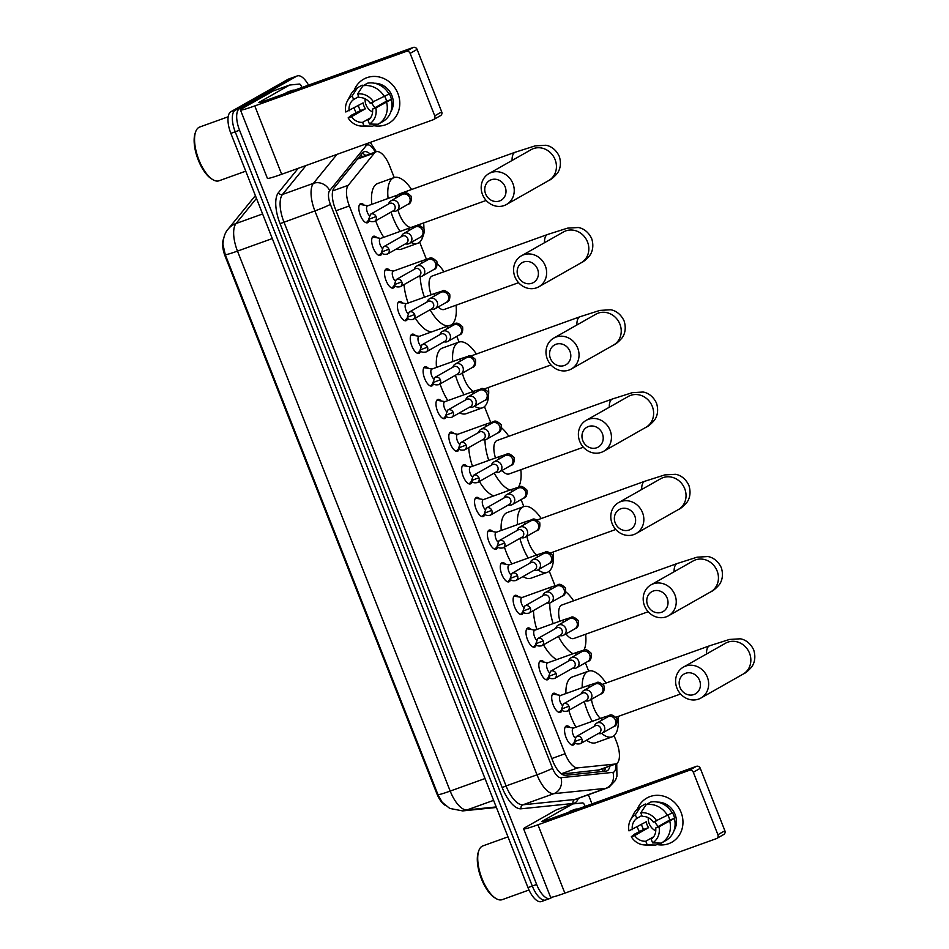 <?xml version="1.0" encoding="UTF-8"?>
<svg xmlns="http://www.w3.org/2000/svg" width="949" height="949" viewBox="0 0 949 949"><rect width="100%" height="100%" fill="white"/><g stroke="black" fill="none" stroke-linecap="round" stroke-linejoin="round"><path stroke-width="1.42" d="M369.161 220.215A10.154 4.223 -109.8 0 1 367.785 222.612A10.154 4.223 -109.8 0 1 367.512 222.742A10.154 4.223 -109.8 0 1 360.217 214.96A10.154 4.223 -109.8 0 1 360.359 203.762A10.154 4.223 -109.8 0 1 360.632 203.632A10.154 4.223 -109.8 0 1 364.191 205.15M382.02 252.861A10.154 4.223 -109.8 0 1 380.644 255.257A10.154 4.223 -109.8 0 1 380.371 255.388A10.154 4.223 -109.8 0 1 373.076 247.606A10.154 4.223 -109.8 0 1 373.218 236.408A10.154 4.223 -109.8 0 1 373.491 236.277A10.154 4.223 -109.8 0 1 377.05 237.784M394.879 285.507A10.154 4.223 -109.8 0 1 393.503 287.903A10.154 4.223 -109.8 0 1 393.23 288.033A10.154 4.223 -109.8 0 1 385.935 280.252A10.154 4.223 -109.8 0 1 386.077 269.042A10.154 4.223 -109.8 0 1 386.35 268.923A10.154 4.223 -109.8 0 1 389.909 270.429M407.738 318.152A10.154 4.223 -109.8 0 1 406.362 320.548A10.154 4.223 -109.8 0 1 406.089 320.679A10.154 4.223 -109.8 0 1 398.794 312.885A10.154 4.223 -109.8 0 1 398.936 301.687A10.154 4.223 -109.8 0 1 399.209 301.568A10.154 4.223 -109.8 0 1 402.767 303.075M420.597 350.798A10.154 4.223 -109.8 0 1 419.221 353.194A10.154 4.223 -109.8 0 1 418.948 353.313A10.154 4.223 -109.8 0 1 411.652 345.531A10.154 4.223 -109.8 0 1 411.795 334.333A10.154 4.223 -109.8 0 1 412.068 334.202A10.154 4.223 -109.8 0 1 415.626 335.721M433.456 383.443A10.154 4.223 -109.8 0 1 432.08 385.84A10.154 4.223 -109.8 0 1 431.807 385.958A10.154 4.223 -109.8 0 1 424.511 378.177A10.154 4.223 -109.8 0 1 424.654 366.978A10.154 4.223 -109.8 0 1 424.927 366.848A10.154 4.223 -109.8 0 1 428.485 368.366M446.315 416.077A10.154 4.223 -109.8 0 1 444.939 418.473A10.154 4.223 -109.8 0 1 444.666 418.604A10.154 4.223 -109.8 0 1 437.37 410.822A10.154 4.223 -109.8 0 1 437.513 399.624A10.154 4.223 -109.8 0 1 437.786 399.493A10.154 4.223 -109.8 0 1 441.344 401.012M459.174 448.723A10.154 4.223 -109.8 0 1 457.798 451.119A10.154 4.223 -109.8 0 1 457.525 451.249A10.154 4.223 -109.8 0 1 450.229 443.468A10.154 4.223 -109.8 0 1 450.372 432.269A10.154 4.223 -109.8 0 1 450.645 432.139A10.154 4.223 -109.8 0 1 454.203 433.657M472.033 481.368A10.154 4.223 -109.8 0 1 470.657 483.765A10.154 4.223 -109.8 0 1 470.384 483.895A10.154 4.223 -109.8 0 1 463.088 476.113A10.154 4.223 -109.8 0 1 463.231 464.915A10.154 4.223 -109.8 0 1 463.503 464.785A10.154 4.223 -109.8 0 1 467.062 466.303M484.892 514.014A10.154 4.223 -109.8 0 1 483.516 516.41A10.154 4.223 -109.8 0 1 483.243 516.541A10.154 4.223 -109.8 0 1 475.947 508.759A10.154 4.223 -109.8 0 1 476.09 497.561A10.154 4.223 -109.8 0 1 476.362 497.43A10.154 4.223 -109.8 0 1 479.921 498.949M497.751 546.66A10.154 4.223 -109.8 0 1 496.374 549.056A10.154 4.223 -109.8 0 1 496.102 549.186A10.154 4.223 -109.8 0 1 488.806 541.404A10.154 4.223 -109.8 0 1 488.949 530.194A10.154 4.223 -109.8 0 1 489.221 530.076A10.154 4.223 -109.8 0 1 492.78 531.582M510.609 579.305A10.154 4.223 -109.8 0 1 509.233 581.701A10.154 4.223 -109.8 0 1 508.961 581.832A10.154 4.223 -109.8 0 1 501.665 574.038A10.154 4.223 -109.8 0 1 501.807 562.84A10.154 4.223 -109.8 0 1 502.08 562.721A10.154 4.223 -109.8 0 1 505.639 564.228M523.468 611.951A10.154 4.223 -109.8 0 1 522.092 614.347A10.154 4.223 -109.8 0 1 521.82 614.466A10.154 4.223 -109.8 0 1 514.524 606.684A10.154 4.223 -109.8 0 1 514.666 595.486A10.154 4.223 -109.8 0 1 514.939 595.367A10.154 4.223 -109.8 0 1 518.498 596.874M536.327 644.596A10.154 4.223 -109.8 0 1 534.951 646.993A10.154 4.223 -109.8 0 1 534.678 647.111A10.154 4.223 -109.8 0 1 527.383 639.329A10.154 4.223 -109.8 0 1 527.525 628.131A10.154 4.223 -109.8 0 1 527.798 628.001A10.154 4.223 -109.8 0 1 531.357 629.519M549.186 677.242A10.154 4.223 -109.8 0 1 547.81 679.626A10.154 4.223 -109.8 0 1 547.537 679.757A10.154 4.223 -109.8 0 1 540.242 671.975A10.154 4.223 -109.8 0 1 540.384 660.777A10.154 4.223 -109.8 0 1 540.657 660.646A10.154 4.223 -109.8 0 1 544.216 662.165M562.045 709.876A10.154 4.223 -109.8 0 1 560.669 712.272A10.154 4.223 -109.8 0 1 560.396 712.402A10.154 4.223 -109.8 0 1 553.101 704.621A10.154 4.223 -109.8 0 1 553.243 693.422A10.154 4.223 -109.8 0 1 553.516 693.292A10.154 4.223 -109.8 0 1 557.075 694.81M574.904 742.521A10.154 4.223 -109.8 0 1 573.528 744.918A10.154 4.223 -109.8 0 1 573.255 745.048A10.154 4.223 -109.8 0 1 565.96 737.266A10.154 4.223 -109.8 0 1 566.102 726.068A10.154 4.223 -109.8 0 1 566.375 725.938A10.154 4.223 -109.8 0 1 569.934 727.456M561.689 774.064L598.997 769.936M394.226 177.546L389.565 165.719A19.039 7.924 70.2 0 0 376.136 151.769A19.039 7.924 70.2 0 0 374.523 152.955L348.259 185.269A19.039 7.924 70.2 0 0 349.351 205.945L565.13 753.731A19.039 7.924 70.2 0 0 577.751 767.871L615.225 764.04A19.039 7.924 70.2 0 0 616.031 763.85A19.039 7.924 70.2 0 0 616.542 763.613A19.039 7.924 70.2 0 0 616.565 741.988L614.074 735.677M223.43 239.184A17.141 7.129 70.2 0 0 225.21 256.432L436.718 793.364A17.141 7.129 70.2 0 0 445.022 805.203M588.641 671.097L585.379 662.817M555.011 585.735L549.269 571.156M523.836 506.588L521.084 499.589M490.716 422.507L484.464 406.647M459.031 342.067L456.789 336.373M426.421 259.291L419.66 242.125M552.579 897.054L550.586 898.181A19.039 7.924 -109.8 0 1 550.076 898.418A19.039 7.924 -109.8 0 1 536.648 884.468L239.551 130.238A19.039 7.924 -109.8 0 1 239.563 108.601L296.776 76.145L292.434 77.711A19.039 7.924 -109.8 0 1 292.956 77.474A19.039 7.924 -109.8 0 0 292.434 77.711L235.222 110.167L292.434 77.711L288.093 79.277A19.039 7.924 -109.8 0 1 288.603 79.04L297.298 75.908A19.039 7.924 -109.8 0 1 308.52 85.125M239.551 130.238L235.21 131.792A19.039 7.924 -109.8 0 1 235.222 110.167A19.039 7.924 -109.8 0 0 235.21 131.792L532.306 886.034L235.21 131.792L230.856 133.358A19.039 7.924 -109.8 0 1 230.88 111.721L288.093 79.277M546.244 899.747A19.039 7.924 -109.8 0 1 545.722 899.984A19.039 7.924 -109.8 0 1 532.306 886.034A19.039 7.924 -109.8 0 0 545.722 899.984L541.381 901.55A19.039 7.924 -109.8 0 1 527.964 887.588L230.856 133.358M256.467 198.377L236.028 223.525A22.218 19.585 39.1 0 0 228.211 229.017C225.115 232.327 223.359 237.44 222.932 244.344L225.293 254.723L437.987 794.704L442.127 802.225L449.755 808.429L462.697 810.909A22.218 20.095 84.2 0 0 467.027 809.924L496.185 806.935M370.051 153.952A19.039 7.924 70.2 0 0 364.084 151.793A19.039 7.924 70.2 0 0 362.459 152.991L334.095 187.89A19.039 7.924 70.2 0 0 335.187 208.566L552.852 761.157A19.039 7.924 70.2 0 0 565.474 775.297L605.96 771.157A19.039 7.924 70.2 0 0 606.755 770.968A19.039 7.924 70.2 0 0 607.277 770.73A19.039 7.924 70.2 0 0 609.899 766.068M605.545 767.622A19.039 7.924 -109.8 0 1 604.027 771.347M588.38 794.752L591.986 803.898M362.162 153.347A19.039 7.924 -109.8 0 1 365.709 155.517M681.062 812.32A25.386 23.025 60.4 0 1 656.827 844.515A25.386 23.025 60.4 0 0 671.868 842.214L671.868 842.214A25.386 23.025 60.4 0 0 681.062 812.32A25.386 23.025 60.4 0 0 659.057 795.369A25.386 23.025 60.4 0 0 637.408 809.034A25.386 23.025 60.4 0 1 646.827 798.05A25.386 23.025 60.4 0 1 681.062 812.32M639.306 831.478A25.386 23.025 60.4 0 1 637.621 827.943A25.386 23.025 60.4 0 1 637.23 826.887A25.386 23.025 60.4 0 0 637.621 827.943A25.386 23.025 60.4 0 0 639.306 831.478M696.412 766.329A3.179 2.883 60.4 0 1 700.279 768.299L693.304 772.261A3.179 2.883 -119.6 0 0 689.425 770.291L696.412 766.329L544.916 820.838L541.82 821.478L572.65 803.993A3.179 1.317 70.2 0 1 572.733 803.945A3.179 1.317 70.2 0 1 572.864 803.922L582.556 802.925A3.179 1.317 70.2 0 1 584.667 805.286L585.094 806.377M572.65 803.993L556.363 809.853L525.521 827.338A25.386 1.649 -21.5 0 0 523.623 828.821A25.386 1.649 -21.5 0 0 537.941 824.8L689.425 770.291M523.623 828.821L550.55 897.173A25.386 1.649 -21.5 0 0 564.869 893.151L716.353 838.643A3.179 2.883 -119.6 0 0 717.907 834.717L724.882 830.755A3.179 2.883 60.4 0 1 723.731 834.491L716.756 838.453M693.304 772.261L717.907 834.717M700.279 768.299L724.882 830.755M658.333 826.496A15.872 14.389 60.4 0 1 654.739 821.609M667.989 815.298A12.693 11.507 -119.6 0 1 668.808 817.018A12.693 11.507 -119.6 0 1 669.626 820.09L655.664 828.003A12.693 11.507 60.4 0 1 651.204 839.272L652.627 842.902A16.501 14.97 60.4 0 0 659.009 826.804L674.62 818.287A18.411 16.691 60.4 0 0 673.695 815.262A18.411 16.691 60.4 0 0 672.295 812.391L671.975 812.581M653.707 836.721L645.771 841.229A12.693 11.507 60.4 0 1 634.644 835.571L648.594 827.658A12.693 11.507 -119.6 0 1 647.088 824.835A12.693 11.507 -119.6 0 1 646.269 821.763L628.985 830.873A16.501 14.97 60.4 0 1 630.421 820.138A16.501 14.97 60.4 0 1 635.356 814.776L636.779 818.406L641.856 815.535M655.759 830.897A12.693 11.507 60.4 0 1 649.187 823.649A12.693 11.507 60.4 0 1 648.274 817.682M657.716 802.13A18.411 16.691 60.4 0 1 675.095 814.467A18.411 16.691 60.4 0 1 673.956 830.766M645.771 841.229L647.206 844.847A16.501 14.97 60.4 0 1 644.501 844.954A16.501 14.97 60.4 0 1 631.299 836.769L634.418 834.195L643.6 829.45A18.411 16.691 60.4 0 1 642.2 826.591A18.411 16.691 60.4 0 1 641.5 824.467M645.249 804.052A20.949 18.992 60.4 0 1 645.296 804.028A20.949 18.992 60.4 0 1 645.332 804.005L640.682 806.638L635.356 814.776M645.794 805.167L645.332 804.005M650.765 802.047A20.949 18.992 60.4 0 1 672.177 812.925L653.351 822.107A12.693 11.507 60.4 0 0 642.212 816.448L640.789 812.83L646.115 804.681L650.765 802.047M647.206 844.847L655.83 845.073L659.353 843.08M655.83 845.073A20.949 18.992 60.4 0 1 651.607 845.345L644.501 844.954M630.421 820.138L633.742 813.839A20.949 18.992 60.4 0 1 640.634 806.662A20.949 18.992 60.4 0 1 640.682 806.638M646.115 804.681A20.949 18.992 60.4 0 1 667.527 815.559M640.789 812.83A16.501 14.97 60.4 0 1 656.684 820.909M631.299 836.769L634.644 835.571M632.319 829.675A12.693 11.507 60.4 0 1 636.779 818.406M674.49 818.821A20.949 18.992 60.4 0 1 665.961 840.458A20.949 18.992 60.4 0 1 665.913 840.482L661.346 843.068M669.84 821.454A20.949 18.992 60.4 0 1 661.299 843.103A20.949 18.992 60.4 0 1 661.263 843.127L652.627 842.902M655.664 828.003L659.009 826.804M669.626 820.09L674.62 818.287M643.6 829.45L648.594 827.658M528.996 890.008L502.187 899.664A28.565 11.886 -109.8 0 1 495.983 898.525A28.565 11.886 -109.8 0 1 481.321 876.817A28.565 11.886 -109.8 0 1 478.794 850.743A28.565 11.886 -109.8 0 1 482.068 846.271A28.565 11.886 -109.8 0 1 482.839 845.915L507.976 836.864M572.959 810.754A31.732 13.215 -109.8 0 1 574.299 809.722A31.732 13.215 -109.8 0 1 575.153 809.319A31.732 13.215 -109.8 0 1 577.763 809.023M568.617 812.308A31.732 13.215 -109.8 0 1 569.958 811.276A31.732 13.215 -109.8 0 1 570.812 810.885L575.153 809.319M495.983 898.525L494.749 897.766A27.296 11.364 -109.8 0 1 480.74 877.018A27.296 11.364 -109.8 0 1 478.32 852.107L478.794 850.743M699.567 680.397A11.424 10.356 -119.6 0 0 685.617 673.316A11.424 10.356 -119.6 0 0 680.018 687.432A11.424 10.356 -119.6 0 0 693.968 694.526A11.424 10.356 -119.6 0 0 699.567 680.397M676.922 688.072A17.77 16.121 60.4 0 1 683.351 667.147A17.77 16.121 60.4 0 1 707.325 677.123A17.77 16.121 60.4 0 1 700.884 698.061A17.77 16.121 60.4 0 1 676.922 688.072M582.2 687.693A34.911 14.532 -109.8 0 1 587.49 671.607A34.911 14.532 -109.8 0 1 588.439 671.168A34.911 14.532 -109.8 0 1 606.008 683.055M618.036 716.495A34.911 14.532 -109.8 0 1 613.018 736.424A34.911 14.532 -109.8 0 1 612.069 736.863A34.911 14.532 -109.8 0 1 601.678 733.387M565.912 693.553A34.911 14.532 -109.8 0 1 571.203 677.467A34.911 14.532 -109.8 0 1 572.152 677.028L588.439 671.168M591.417 699.318A17.77 7.402 70.2 0 0 600.385 718.429M592.271 721.347A34.911 14.532 -109.8 0 1 584.299 701.536M612.069 736.863L595.782 742.723A34.911 14.532 -109.8 0 1 586.553 740.196M575.984 727.207A34.911 14.532 -109.8 0 1 568.819 710.315M667.171 598.143A11.424 10.356 -119.6 0 0 653.209 591.049A11.424 10.356 -119.6 0 0 647.621 605.177A11.424 10.356 -119.6 0 0 661.572 612.271A11.424 10.356 -119.6 0 0 667.171 598.143M644.513 605.806A17.77 16.121 60.4 0 1 650.955 584.881A17.77 16.121 60.4 0 1 674.917 594.869A17.77 16.121 60.4 0 1 668.487 615.794A17.77 16.121 60.4 0 1 644.513 605.806M693.517 560.752L693.138 560.954A17.77 16.121 -119.6 0 1 717.112 570.942A17.77 16.121 -119.6 0 1 710.682 591.868C712.96 590.966 715.736 588.677 718.998 584.999C720.113 583.742 724.443 577.55 721.299 567.668C716.851 558.285 709.461 556.707 707.788 556.553L697.1 557.182L677.266 563.492L561.832 605.035A17.77 7.402 70.2 0 0 561.357 605.26A17.77 7.402 70.2 0 0 559.91 621.168M565.818 591.868A34.911 14.532 -109.8 0 1 573.599 600.8M585.64 634.24A34.911 14.532 -109.8 0 1 584.05 650.101M565.96 633.885A17.77 7.402 70.2 0 0 573.872 638.475L648.179 611.737M573.018 653.731A34.911 14.532 -109.8 0 1 558.38 636.364M553.137 623.612A34.911 14.532 -109.8 0 1 549.791 602.959M556.731 659.591A34.911 14.532 -109.8 0 1 543.492 644.81M536.849 629.472A34.911 14.532 -109.8 0 1 533.492 610.539M634.762 515.888A11.424 10.356 -119.6 0 0 620.812 508.794A11.424 10.356 -119.6 0 0 615.213 522.923A11.424 10.356 -119.6 0 0 629.163 530.005A11.424 10.356 -119.6 0 0 634.762 515.888M612.117 523.551A17.77 16.121 60.4 0 1 618.546 502.626A17.77 16.121 60.4 0 1 642.52 512.614A17.77 16.121 60.4 0 1 636.079 533.54A17.77 16.121 60.4 0 1 612.117 523.551M517.466 524.631A34.911 14.532 -109.8 0 1 522.685 507.086A34.911 14.532 -109.8 0 1 523.634 506.647A34.911 14.532 -109.8 0 1 541.203 518.545M553.231 551.986A34.911 14.532 -109.8 0 1 548.214 571.903A34.911 14.532 -109.8 0 1 547.265 572.342A34.911 14.532 -109.8 0 1 538.059 569.839M501.179 530.491A34.911 14.532 -109.8 0 1 506.398 512.946A34.911 14.532 -109.8 0 1 507.347 512.519L523.634 506.647M526.873 536.244A17.77 7.402 70.2 0 0 536.79 554.951M528.178 558.048A34.911 14.532 -109.8 0 1 519.862 538.391M547.265 572.342L530.977 578.202A34.911 14.532 -109.8 0 1 523.006 576.553M511.891 563.908A34.911 14.532 -109.8 0 1 504.429 547.146M602.366 433.622A11.424 10.356 -119.6 0 0 588.404 426.54A11.424 10.356 -119.6 0 0 582.816 440.656A11.424 10.356 -119.6 0 0 596.767 447.75A11.424 10.356 -119.6 0 0 602.366 433.622M579.709 441.297A17.77 16.121 60.4 0 1 586.15 420.371A17.77 16.121 60.4 0 1 610.112 430.348A17.77 16.121 60.4 0 1 603.683 451.285A17.77 16.121 60.4 0 1 579.709 441.297M628.712 396.231L628.333 396.433A17.77 16.121 -119.6 0 1 652.307 406.421A17.77 16.121 -119.6 0 1 645.866 427.347C648.155 426.445 650.931 424.156 654.181 420.49C655.308 419.233 659.626 413.04 656.494 403.147C652.046 393.764 644.656 392.186 642.983 392.032L632.295 392.672L612.461 398.983L497.027 440.514A17.77 7.402 70.2 0 0 496.552 440.739A17.77 7.402 70.2 0 0 495.497 457.987M501.665 427.892A34.911 14.532 -109.8 0 1 508.794 436.279M520.835 469.719A34.911 14.532 -109.8 0 1 518.332 487.228M502.045 470.455A17.77 7.402 70.2 0 0 509.067 473.954L583.374 447.216M510.099 490.004A34.911 14.532 -109.8 0 1 494.227 473.065M488.771 460.419A34.911 14.532 -109.8 0 1 484.975 439.862M493.812 495.876A34.911 14.532 -109.8 0 1 479.387 481.475M472.483 466.279A34.911 14.532 -109.8 0 1 468.735 447.584M569.958 351.367A11.424 10.356 -119.6 0 0 556.007 344.273A11.424 10.356 -119.6 0 0 550.408 358.402A11.424 10.356 -119.6 0 0 564.358 365.495A11.424 10.356 -119.6 0 0 569.958 351.367M547.312 359.03A17.77 16.121 60.4 0 1 553.741 338.105A17.77 16.121 60.4 0 1 577.716 348.093A17.77 16.121 60.4 0 1 571.274 369.019A17.77 16.121 60.4 0 1 547.312 359.03M452.768 361.557A34.911 14.532 -109.8 0 1 457.881 342.577A34.911 14.532 -109.8 0 1 458.83 342.138A34.911 14.532 -109.8 0 1 476.398 354.024M488.427 387.465A34.911 14.532 -109.8 0 1 488.711 393.313M488.545 396.385A34.911 14.532 -109.8 0 1 483.409 407.394A34.911 14.532 -109.8 0 1 482.46 407.821A34.911 14.532 -109.8 0 1 474.512 406.196M436.481 367.417A34.911 14.532 -109.8 0 1 441.593 348.437A34.911 14.532 -109.8 0 1 442.542 347.998L458.83 342.138M462.377 373.135A17.77 7.402 70.2 0 0 473.504 391.368M464.12 394.737A34.911 14.532 -109.8 0 1 455.449 375.246M482.46 407.821L466.173 413.681A34.911 14.532 -109.8 0 1 459.577 412.839M447.833 400.608A34.911 14.532 -109.8 0 1 440.063 383.977M537.561 269.113A11.424 10.356 -119.6 0 0 523.599 262.019A11.424 10.356 -119.6 0 0 518.012 276.147A11.424 10.356 -119.6 0 0 531.962 283.229A11.424 10.356 -119.6 0 0 537.561 269.113M514.904 276.776A17.77 16.121 60.4 0 1 521.345 255.85A17.77 16.121 60.4 0 1 545.307 265.839A17.77 16.121 60.4 0 1 538.878 286.764A17.77 16.121 60.4 0 1 514.904 276.776M563.908 231.71L563.528 231.924A17.77 16.121 -119.6 0 1 587.502 241.9A17.77 16.121 -119.6 0 1 581.061 262.837C583.35 261.924 586.126 259.635 589.376 255.969C590.503 254.712 594.821 248.519 591.69 238.626C587.241 229.255 579.851 227.665 578.178 227.523L567.49 228.151L547.656 234.462L432.222 276.005A17.77 7.402 70.2 0 0 431.748 276.218A17.77 7.402 70.2 0 0 431.131 294.795M437.406 263.869A34.911 14.532 -109.8 0 1 443.99 271.77M456.03 305.21A34.911 14.532 -109.8 0 1 451.594 324.76M438.201 306.978A17.77 7.402 70.2 0 0 444.262 309.445L518.569 282.695M448.201 325.922A34.911 14.532 -109.8 0 1 430.087 309.754M424.417 297.215A34.911 14.532 -109.8 0 1 420.205 276.693M431.914 331.782A34.911 14.532 -109.8 0 1 415.306 318.14M408.129 303.075A34.911 14.532 -109.8 0 1 404.037 284.593M505.153 186.846A11.424 10.356 -119.6 0 0 491.202 179.764A11.424 10.356 -119.6 0 0 485.603 193.881A11.424 10.356 -119.6 0 0 499.554 200.974A11.424 10.356 -119.6 0 0 505.153 186.846M482.507 194.521A17.77 16.121 60.4 0 1 488.937 173.596A17.77 16.121 60.4 0 1 512.911 183.572A17.77 16.121 60.4 0 1 506.469 204.51A17.77 16.121 60.4 0 1 482.507 194.521M531.499 149.456L531.132 149.657A17.77 16.121 -119.6 0 1 555.106 159.646A17.77 16.121 -119.6 0 1 548.664 180.571C550.954 179.669 553.718 177.38 556.98 173.714C558.107 172.457 562.425 166.265 559.281 156.371C554.833 146.988 547.454 145.411 545.77 145.256L535.082 145.897L515.26 152.208L399.826 193.738A17.77 7.402 70.2 0 0 399.339 193.964A17.77 7.402 70.2 0 0 398.366 194.782M388.105 198.471A34.911 14.532 -109.8 0 1 393.076 178.056A34.911 14.532 -109.8 0 1 394.025 177.617A34.911 14.532 -109.8 0 1 411.593 189.503M423.622 222.944A34.911 14.532 -109.8 0 1 423.906 228.685M423.278 234.972A34.911 14.532 -109.8 0 1 418.604 242.873A34.911 14.532 -109.8 0 1 417.655 243.312A34.911 14.532 -109.8 0 1 411.095 242.481M371.818 204.332A34.911 14.532 -109.8 0 1 376.789 183.916A34.911 14.532 -109.8 0 1 377.738 183.477L394.025 177.617M397.939 210.002A17.77 7.402 70.2 0 0 411.854 227.179L486.173 200.441M400.098 231.426A34.911 14.532 -109.8 0 1 391.059 212.078M417.655 243.312L401.368 249.172A34.911 14.532 -109.8 0 1 396.362 249.006M383.799 237.286A34.911 14.532 -109.8 0 1 375.709 220.785M571.595 744.929A9.526 3.962 70.2 0 0 571.95 744.846A9.526 3.962 70.2 0 0 572.211 744.728A9.526 3.962 70.2 0 0 572.721 744.301L574.631 742.071M573.564 728.073L566.446 726.851A9.526 3.962 70.2 0 0 565.497 726.922A9.526 3.962 70.2 0 0 565.248 727.041A9.526 3.962 70.2 0 0 565.177 727.088M573.469 728.12A5.718 2.373 70.2 0 0 573.303 728.168A5.718 2.373 70.2 0 0 573.149 728.239A5.718 2.373 70.2 0 0 572.449 732.308A5.718 2.373 70.2 0 0 574.904 737.776M598.226 733.577L599.412 733.696A5.718 5.184 -119.6 0 0 604.347 726.376A5.718 5.184 -119.6 0 0 594.667 725.321L594.157 726.4M581.808 738.88A4.128 3.737 -119.6 0 1 580.313 743.731L599.175 733.043A4.128 3.737 -119.6 0 0 595.628 725.617A4.128 3.737 -119.6 0 0 595.106 725.866L576.245 736.554L574.442 741.655L581.808 738.88A4.128 3.737 -119.6 0 0 576.245 736.554M397.892 93.441A25.386 23.025 60.4 0 1 373.645 125.636A25.386 23.025 60.4 0 0 388.699 123.334L388.699 123.334A25.386 23.025 60.4 0 0 397.892 93.441A25.386 23.025 60.4 0 0 375.887 76.489A25.386 23.025 60.4 0 0 354.238 90.155A25.386 23.025 60.4 0 1 363.645 79.17A25.386 23.025 60.4 0 1 397.892 93.441M356.136 112.599A25.386 23.025 60.4 0 1 354.452 109.064A25.386 23.025 60.4 0 1 354.06 108.008A25.386 23.025 60.4 0 0 354.452 109.064A25.386 23.025 60.4 0 0 356.136 112.599M413.23 47.45A3.179 2.883 60.4 0 1 417.109 49.419L410.134 53.381A3.179 2.883 -119.6 0 0 406.255 51.412L413.23 47.45L261.746 101.958L258.638 102.599L289.469 85.113A3.179 1.317 70.2 0 1 289.564 85.066A3.179 1.317 70.2 0 1 289.694 85.042L299.386 84.046A3.179 1.317 70.2 0 1 301.485 86.406L301.924 87.498M289.469 85.113L273.182 90.974L242.351 108.459A25.386 1.649 -21.5 0 0 240.453 109.942A25.386 1.649 -21.5 0 0 254.771 105.92L406.255 51.412M240.453 109.942L267.381 178.293A25.386 1.649 -21.5 0 0 281.687 174.272L433.183 119.764A3.179 2.883 -119.6 0 0 434.737 115.837L441.712 111.875A3.179 2.883 60.4 0 1 440.561 115.612L433.586 119.574M410.134 53.381L434.737 115.837M417.109 49.419L441.712 111.875M375.152 107.617A15.872 14.389 60.4 0 1 371.569 102.729M384.82 96.418A12.693 11.507 -119.6 0 1 385.638 98.138A12.693 11.507 -119.6 0 1 386.457 101.211L372.494 109.123A12.693 11.507 60.4 0 1 368.034 120.393L369.458 124.022A16.501 14.97 60.4 0 0 375.84 107.925L391.451 99.408A18.411 16.691 60.4 0 0 390.525 96.383A18.411 16.691 60.4 0 0 389.126 93.512L388.805 93.702M370.537 117.842L362.601 122.35A12.693 11.507 60.4 0 1 351.462 116.691L365.424 108.779A12.693 11.507 -119.6 0 1 363.918 105.956A12.693 11.507 -119.6 0 1 363.099 102.883L345.804 111.994A16.501 14.97 60.4 0 1 347.239 101.258A16.501 14.97 60.4 0 1 352.186 95.908L353.609 99.526L358.675 96.656M372.589 112.018A12.693 11.507 60.4 0 1 366.006 104.77A12.693 11.507 60.4 0 1 365.104 98.803M374.535 83.251A18.411 16.691 60.4 0 1 391.913 95.588A18.411 16.691 60.4 0 1 390.786 111.887M362.601 122.35L364.025 125.968A16.501 14.97 60.4 0 1 361.32 126.075A16.501 14.97 60.4 0 1 348.129 117.89L351.249 115.327L360.43 110.57A18.411 16.691 60.4 0 1 359.03 107.712A18.411 16.691 60.4 0 1 358.331 105.588M362.067 85.173A20.949 18.992 60.4 0 1 362.115 85.149A20.949 18.992 60.4 0 1 362.162 85.125L357.512 87.759L352.186 95.908M362.625 86.288L362.162 85.125M367.595 83.168A20.949 18.992 60.4 0 1 388.995 94.046L370.169 103.227A12.693 11.507 60.4 0 0 359.042 97.569L357.619 93.951L362.945 85.801L367.595 83.168M364.025 125.968L372.649 126.205L376.184 124.2M372.649 126.205A20.949 18.992 60.4 0 1 368.437 126.466L361.32 126.075M347.239 101.258L350.561 94.959A20.949 18.992 60.4 0 1 357.465 87.782A20.949 18.992 60.4 0 1 357.512 87.759M362.945 85.801A20.949 18.992 60.4 0 1 384.345 96.679M357.619 93.951A16.501 14.97 60.4 0 1 373.515 102.029M348.129 117.89L351.462 116.691M349.149 110.796A12.693 11.507 60.4 0 1 353.609 99.526M391.32 99.942A20.949 18.992 60.4 0 1 382.779 121.579A20.949 18.992 60.4 0 1 382.732 121.602L378.177 124.189M386.67 102.575A20.949 18.992 60.4 0 1 378.129 124.224A20.949 18.992 60.4 0 1 378.082 124.248L369.458 124.022M372.494 109.123L375.84 107.925M386.457 101.211L391.451 99.408M360.43 110.57L365.424 108.779M245.744 171.164L219.005 180.785A28.565 11.886 -109.8 0 1 212.813 179.646A28.565 11.886 -109.8 0 1 198.151 157.937A28.565 11.886 -109.8 0 1 195.624 131.864A28.565 11.886 -109.8 0 1 198.899 127.391A28.565 11.886 -109.8 0 1 199.67 127.036L228.187 116.774M289.789 91.875A31.732 13.215 -109.8 0 1 291.129 90.843A31.732 13.215 -109.8 0 1 291.984 90.44A31.732 13.215 -109.8 0 1 294.593 90.143M285.447 93.429A31.732 13.215 -109.8 0 1 286.776 92.409A31.732 13.215 -109.8 0 1 287.642 92.006L291.984 90.44M212.813 179.646L211.58 178.887A27.296 11.364 -109.8 0 1 197.57 158.151A27.296 11.364 -109.8 0 1 195.15 133.228L195.624 131.864M558.736 712.284A9.526 3.962 70.2 0 0 559.091 712.201A9.526 3.962 70.2 0 0 559.352 712.082A9.526 3.962 70.2 0 0 559.863 711.655L561.772 709.437M560.705 695.427L553.587 694.217A9.526 3.962 70.2 0 0 552.65 694.277A9.526 3.962 70.2 0 0 552.389 694.395A9.526 3.962 70.2 0 0 552.318 694.443M560.61 695.475A5.718 2.373 70.2 0 0 560.444 695.522A5.718 2.373 70.2 0 0 560.29 695.593A5.718 2.373 70.2 0 0 559.59 699.662A5.718 2.373 70.2 0 0 562.045 705.131M585.367 700.931L586.553 701.05A5.718 5.184 -119.6 0 0 591.488 693.731A5.718 5.184 -119.6 0 0 581.808 692.675L581.298 693.755M568.949 706.234A4.128 3.737 -119.6 0 1 567.455 711.098L586.316 700.398A4.128 3.737 -119.6 0 0 582.769 692.972A4.128 3.737 -119.6 0 0 582.247 693.221L563.386 703.921L561.583 709.022L568.949 706.234A4.128 3.737 -119.6 0 0 563.386 703.921M545.877 679.638A9.526 3.962 70.2 0 0 546.233 679.555A9.526 3.962 70.2 0 0 546.494 679.437A9.526 3.962 70.2 0 0 547.004 679.01L548.913 676.791M547.846 662.782L540.728 661.572A9.526 3.962 70.2 0 0 539.791 661.643A9.526 3.962 70.2 0 0 539.53 661.761A9.526 3.962 70.2 0 0 539.459 661.797M547.751 662.829A5.718 2.373 70.2 0 0 547.585 662.876A5.718 2.373 70.2 0 0 547.431 662.948A5.718 2.373 70.2 0 0 546.731 667.017A5.718 2.373 70.2 0 0 549.186 672.485M572.508 668.286L573.694 668.404A5.718 5.184 -119.6 0 0 578.629 661.085A5.718 5.184 -119.6 0 0 568.949 660.029L568.439 661.109M556.09 673.588A4.128 3.737 -119.6 0 1 554.596 678.452L573.457 667.752A4.128 3.737 -119.6 0 0 569.91 660.326A4.128 3.737 -119.6 0 0 569.388 660.575L550.527 671.275L548.724 676.376L556.09 673.588A4.128 3.737 -119.6 0 0 550.527 671.275M533.018 646.993A9.526 3.962 70.2 0 0 533.374 646.91A9.526 3.962 70.2 0 0 533.635 646.791A9.526 3.962 70.2 0 0 534.145 646.364L536.055 644.146M534.987 630.136L527.869 628.926A9.526 3.962 70.2 0 0 526.932 628.997A9.526 3.962 70.2 0 0 526.671 629.116A9.526 3.962 70.2 0 0 526.6 629.151M534.892 630.183A5.718 2.373 70.2 0 0 534.726 630.231A5.718 2.373 70.2 0 0 534.572 630.302A5.718 2.373 70.2 0 0 533.872 634.371A5.718 2.373 70.2 0 0 536.327 639.84M559.649 635.64L560.835 635.759A5.718 5.184 -119.6 0 0 565.77 628.44A5.718 5.184 -119.6 0 0 556.09 627.384L555.58 628.463M543.231 640.943A4.128 3.737 -119.6 0 1 541.737 645.806L560.598 635.106A4.128 3.737 -119.6 0 0 557.051 627.692A4.128 3.737 -119.6 0 0 556.529 627.93L537.668 638.63L535.865 643.73L543.231 640.943A4.128 3.737 -119.6 0 0 537.668 638.63M520.159 614.347A9.526 3.962 70.2 0 0 520.515 614.264A9.526 3.962 70.2 0 0 520.776 614.145A9.526 3.962 70.2 0 0 521.286 613.718L523.196 611.5M522.128 597.49L515.01 596.28A9.526 3.962 70.2 0 0 514.073 596.352A9.526 3.962 70.2 0 0 513.812 596.47A9.526 3.962 70.2 0 0 513.741 596.506M522.033 597.55A5.718 2.373 70.2 0 0 521.867 597.585A5.718 2.373 70.2 0 0 521.713 597.656A5.718 2.373 70.2 0 0 521.013 601.725A5.718 2.373 70.2 0 0 523.468 607.194M546.79 602.995L547.976 603.113A5.718 5.184 -119.6 0 0 552.923 595.794A5.718 5.184 -119.6 0 0 543.231 594.738L542.721 595.818M530.372 608.297A4.128 3.737 -119.6 0 1 528.878 613.161L547.739 602.461A4.128 3.737 -119.6 0 0 544.192 595.047A4.128 3.737 -119.6 0 0 543.67 595.284L524.809 605.984L523.006 611.085L530.372 608.297A4.128 3.737 -119.6 0 0 524.809 605.984M507.3 581.701A9.526 3.962 70.2 0 0 507.656 581.618A9.526 3.962 70.2 0 0 507.917 581.5A9.526 3.962 70.2 0 0 508.427 581.073L510.337 578.854M509.269 564.845L502.151 563.635A9.526 3.962 70.2 0 0 501.214 563.706A9.526 3.962 70.2 0 0 500.953 563.825A9.526 3.962 70.2 0 0 500.882 563.86M509.174 564.904A5.718 2.373 70.2 0 0 509.008 564.94A5.718 2.373 70.2 0 0 508.854 565.011A5.718 2.373 70.2 0 0 508.154 569.08A5.718 2.373 70.2 0 0 510.609 574.548M533.931 570.361L535.117 570.468A5.718 5.184 -119.6 0 0 540.064 563.148A5.718 5.184 -119.6 0 0 530.372 562.093L529.862 563.184M517.513 575.652A4.128 3.737 -119.6 0 1 516.019 580.515L534.88 569.815A4.128 3.737 -119.6 0 0 531.333 562.401A4.128 3.737 -119.6 0 0 530.811 562.638L511.95 573.338L510.147 578.439L517.513 575.652A4.128 3.737 -119.6 0 0 511.95 573.338M494.441 549.056A9.526 3.962 70.2 0 0 494.797 548.973A9.526 3.962 70.2 0 0 495.058 548.854A9.526 3.962 70.2 0 0 495.568 548.427L497.478 546.209M496.41 532.211L489.293 530.989A9.526 3.962 70.2 0 0 488.355 531.06A9.526 3.962 70.2 0 0 488.094 531.179A9.526 3.962 70.2 0 0 488.023 531.215M496.315 532.259A5.718 2.373 70.2 0 0 496.149 532.294A5.718 2.373 70.2 0 0 495.995 532.365A5.718 2.373 70.2 0 0 495.295 536.446A5.718 2.373 70.2 0 0 497.751 541.903M521.072 537.715L522.258 537.834A5.718 5.184 -119.6 0 0 527.205 530.503A5.718 5.184 -119.6 0 0 517.513 529.447L517.003 530.538M504.654 543.018A4.128 3.737 -119.6 0 1 503.16 547.87L522.021 537.17A4.128 3.737 -119.6 0 0 518.474 529.756A4.128 3.737 -119.6 0 0 517.952 529.993L499.091 540.693L497.288 545.794L504.654 543.018A4.128 3.737 -119.6 0 0 499.091 540.693M481.582 516.422A9.526 3.962 70.2 0 0 481.938 516.327A9.526 3.962 70.2 0 0 482.199 516.209A9.526 3.962 70.2 0 0 482.709 515.782L484.619 513.563M483.551 499.565L476.434 498.344A9.526 3.962 70.2 0 0 475.496 498.415A9.526 3.962 70.2 0 0 475.235 498.533A9.526 3.962 70.2 0 0 475.164 498.581M483.456 499.613A5.718 2.373 70.2 0 0 483.29 499.66A5.718 2.373 70.2 0 0 483.136 499.732A5.718 2.373 70.2 0 0 482.436 503.8A5.718 2.373 70.2 0 0 484.892 509.257M508.213 505.07L509.399 505.188A5.718 5.184 -119.6 0 0 514.346 497.857A5.718 5.184 -119.6 0 0 504.654 496.813L504.144 497.893M491.796 510.372A4.128 3.737 -119.6 0 1 490.301 515.224L509.162 504.524A4.128 3.737 -119.6 0 0 505.615 497.11A4.128 3.737 -119.6 0 0 505.093 497.347L486.232 508.047L484.429 513.148L491.796 510.372A4.128 3.737 -119.6 0 0 486.232 508.047M468.723 483.776A9.526 3.962 70.2 0 0 469.079 483.693A9.526 3.962 70.2 0 0 469.34 483.563A9.526 3.962 70.2 0 0 469.85 483.148L471.76 480.918M470.692 466.92L463.575 465.698A9.526 3.962 70.2 0 0 462.637 465.769A9.526 3.962 70.2 0 0 462.377 465.888A9.526 3.962 70.2 0 0 462.305 465.935M470.597 466.967A5.718 2.373 70.2 0 0 470.431 467.015A5.718 2.373 70.2 0 0 470.277 467.086A5.718 2.373 70.2 0 0 469.577 471.155A5.718 2.373 70.2 0 0 472.033 476.623M495.354 472.424L496.541 472.543A5.718 5.184 -119.6 0 0 501.487 465.224A5.718 5.184 -119.6 0 0 491.796 464.168L491.285 465.247M478.937 477.727A4.128 3.737 -119.6 0 1 477.442 482.578L496.303 471.89A4.128 3.737 -119.6 0 0 492.756 464.464A4.128 3.737 -119.6 0 0 492.234 464.713L473.373 475.402L471.57 480.502L478.937 477.727A4.128 3.737 -119.6 0 0 473.373 475.402M455.864 451.131A9.526 3.962 70.2 0 0 456.22 451.048A9.526 3.962 70.2 0 0 456.481 450.929A9.526 3.962 70.2 0 0 456.991 450.502L458.901 448.284M457.833 434.274L450.716 433.064A9.526 3.962 70.2 0 0 449.779 433.124A9.526 3.962 70.2 0 0 449.518 433.242A9.526 3.962 70.2 0 0 449.446 433.29M457.738 434.322A5.718 2.373 70.2 0 0 457.584 434.369A5.718 2.373 70.2 0 0 457.418 434.44A5.718 2.373 70.2 0 0 456.718 438.509A5.718 2.373 70.2 0 0 459.174 443.978M482.495 439.778L483.682 439.897A5.718 5.184 -119.6 0 0 488.628 432.578A5.718 5.184 -119.6 0 0 478.937 431.522L478.426 432.602M466.078 445.081A4.128 3.737 -119.6 0 1 464.583 449.945L483.444 439.245A4.128 3.737 -119.6 0 0 479.897 431.819A4.128 3.737 -119.6 0 0 479.375 432.068L460.514 442.768L458.711 447.857L466.078 445.081A4.128 3.737 -119.6 0 0 460.514 442.768M443.005 418.485A9.526 3.962 70.2 0 0 443.361 418.402A9.526 3.962 70.2 0 0 443.622 418.284A9.526 3.962 70.2 0 0 444.132 417.857L446.042 415.638M444.974 401.629L437.857 400.419A9.526 3.962 70.2 0 0 436.92 400.49A9.526 3.962 70.2 0 0 436.659 400.608A9.526 3.962 70.2 0 0 436.587 400.644M444.879 401.676A5.718 2.373 70.2 0 0 444.725 401.724A5.718 2.373 70.2 0 0 444.559 401.795A5.718 2.373 70.2 0 0 443.859 405.864A5.718 2.373 70.2 0 0 446.315 411.332M469.636 407.133L470.823 407.251A5.718 5.184 -119.6 0 0 475.769 399.932A5.718 5.184 -119.6 0 0 466.078 398.877L465.568 399.956M453.219 412.435A4.128 3.737 -119.6 0 1 451.724 417.299L470.585 406.599A4.128 3.737 -119.6 0 0 467.038 399.173A4.128 3.737 -119.6 0 0 466.517 399.422L447.655 410.122L445.852 415.223L453.219 412.435A4.128 3.737 -119.6 0 0 447.655 410.122M430.146 385.84A9.526 3.962 70.2 0 0 430.502 385.757A9.526 3.962 70.2 0 0 430.763 385.638A9.526 3.962 70.2 0 0 431.273 385.211L433.183 382.993M432.115 368.983L424.998 367.773A9.526 3.962 70.2 0 0 424.061 367.844A9.526 3.962 70.2 0 0 423.8 367.963A9.526 3.962 70.2 0 0 423.728 367.998L424.061 367.844M432.02 369.031A5.718 2.373 70.2 0 0 431.866 369.078A5.718 2.373 70.2 0 0 431.7 369.149A5.718 2.373 70.2 0 0 431 373.218A5.718 2.373 70.2 0 0 433.456 378.687M456.777 374.487L457.964 374.606A5.718 5.184 -119.6 0 0 462.91 367.287A5.718 5.184 -119.6 0 0 453.219 366.231L452.709 367.31M440.36 379.79A4.128 3.737 -119.6 0 1 438.865 384.653L457.726 373.953A4.128 3.737 -119.6 0 0 454.18 366.539A4.128 3.737 -119.6 0 0 453.658 366.777L434.796 377.477L432.993 382.577L440.36 379.79A4.128 3.737 -119.6 0 0 434.796 377.477M417.287 353.194A9.526 3.962 70.2 0 0 417.643 353.111A9.526 3.962 70.2 0 0 417.904 352.992A9.526 3.962 70.2 0 0 418.414 352.565L420.324 350.347M419.256 336.337L412.139 335.127A9.526 3.962 70.2 0 0 411.202 335.199A9.526 3.962 70.2 0 0 410.941 335.317A9.526 3.962 70.2 0 0 410.87 335.353M419.161 336.385A5.718 2.373 70.2 0 0 419.007 336.432A5.718 2.373 70.2 0 0 418.841 336.504A5.718 2.373 70.2 0 0 418.141 340.572A5.718 2.373 70.2 0 0 420.597 346.041M443.918 341.842L445.105 341.96A5.718 5.184 -119.6 0 0 450.051 334.641A5.718 5.184 -119.6 0 0 440.36 333.585L439.85 334.665M427.501 347.144A4.128 3.737 -119.6 0 1 426.006 352.008L444.867 341.308A4.128 3.737 -119.6 0 0 441.321 333.894A4.128 3.737 -119.6 0 0 440.799 334.131L421.937 344.831L420.134 349.932L427.501 347.144A4.128 3.737 -119.6 0 0 421.937 344.831M404.428 320.548A9.526 3.962 70.2 0 0 404.784 320.465A9.526 3.962 70.2 0 0 405.045 320.347A9.526 3.962 70.2 0 0 405.555 319.92L407.465 317.701M406.397 303.692L399.28 302.482A9.526 3.962 70.2 0 0 398.343 302.553A9.526 3.962 70.2 0 0 398.082 302.672A9.526 3.962 70.2 0 0 398.011 302.707M406.302 303.751A5.718 2.373 70.2 0 0 406.148 303.787A5.718 2.373 70.2 0 0 405.982 303.858A5.718 2.373 70.2 0 0 405.282 307.927A5.718 2.373 70.2 0 0 407.738 313.395M431.06 309.208L432.246 309.315A5.718 5.184 -119.6 0 0 437.192 301.996A5.718 5.184 -119.6 0 0 427.501 300.94L426.991 302.031M414.642 314.499A4.128 3.737 -119.6 0 1 413.147 319.362L432.009 308.662A4.128 3.737 -119.6 0 0 428.462 301.248A4.128 3.737 -119.6 0 0 427.94 301.485L409.078 312.185L407.275 317.286L414.642 314.499A4.128 3.737 -119.6 0 0 409.078 312.185M391.569 287.903A9.526 3.962 70.2 0 0 391.925 287.82A9.526 3.962 70.2 0 0 392.186 287.701A9.526 3.962 70.2 0 0 392.696 287.274L394.606 285.056M393.538 271.058L386.421 269.836A9.526 3.962 70.2 0 0 385.484 269.907A9.526 3.962 70.2 0 0 385.223 270.026A9.526 3.962 70.2 0 0 385.152 270.062M393.444 271.106A5.718 2.373 70.2 0 0 393.289 271.141A5.718 2.373 70.2 0 0 393.123 271.212A5.718 2.373 70.2 0 0 392.423 275.293A5.718 2.373 70.2 0 0 394.879 280.75M418.201 276.562L419.387 276.681A5.718 5.184 -119.6 0 0 424.333 269.35A5.718 5.184 -119.6 0 0 414.642 268.294L414.132 269.386M401.783 281.865A4.128 3.737 -119.6 0 1 400.288 286.717L419.15 276.017A4.128 3.737 -119.6 0 0 415.603 268.603A4.128 3.737 -119.6 0 0 415.081 268.84L396.219 279.54L394.416 284.641L401.783 281.865A4.128 3.737 -119.6 0 0 396.219 279.54M378.71 255.269A9.526 3.962 70.2 0 0 379.066 255.174A9.526 3.962 70.2 0 0 379.327 255.056A9.526 3.962 70.2 0 0 379.837 254.629L381.747 252.41M380.679 238.413L373.562 237.191A9.526 3.962 70.2 0 0 372.625 237.262A9.526 3.962 70.2 0 0 372.364 237.38A9.526 3.962 70.2 0 0 372.293 237.428M380.585 238.46A5.718 2.373 70.2 0 0 380.43 238.507A5.718 2.373 70.2 0 0 380.264 238.579A5.718 2.373 70.2 0 0 379.564 242.647A5.718 2.373 70.2 0 0 382.02 248.104M405.342 243.917L406.528 244.035A5.718 5.184 -119.6 0 0 411.475 236.704A5.718 5.184 -119.6 0 0 401.783 235.66L401.273 236.74M388.924 249.219A4.128 3.737 -119.6 0 1 387.429 254.071L406.291 243.371A4.128 3.737 -119.6 0 0 402.744 235.957A4.128 3.737 -119.6 0 0 402.222 236.194L383.36 246.894L381.557 251.995L388.924 249.219A4.128 3.737 -119.6 0 0 383.36 246.894M365.851 222.624A9.526 3.962 70.2 0 0 366.207 222.529A9.526 3.962 70.2 0 0 366.468 222.41A9.526 3.962 70.2 0 0 366.978 221.995L368.888 219.765M367.821 205.767L360.703 204.545A9.526 3.962 70.2 0 0 359.766 204.616A9.526 3.962 70.2 0 0 359.505 204.735A9.526 3.962 70.2 0 0 359.434 204.782M367.726 205.814A5.718 2.373 70.2 0 0 367.571 205.862A5.718 2.373 70.2 0 0 367.405 205.933A5.718 2.373 70.2 0 0 366.705 210.002A5.718 2.373 70.2 0 0 369.161 215.459M392.483 211.271L393.669 211.39A5.718 5.184 -119.6 0 0 398.616 204.071A5.718 5.184 -119.6 0 0 388.924 203.015L388.414 204.094M376.065 216.574A4.128 3.737 -119.6 0 1 374.57 221.425L393.432 210.725A4.128 3.737 -119.6 0 0 389.885 203.311A4.128 3.737 -119.6 0 0 389.363 203.56L370.501 214.249L368.698 219.349L376.065 216.574A4.128 3.737 -119.6 0 0 370.501 214.249M597.585 770.386L615.225 764.04M360.845 154.972A19.039 16.785 39.1 0 1 362.435 156.692M436.718 793.364L437.394 793.115M225.21 256.432L225.886 256.183M602.935 768.571A19.039 17.224 84.2 0 1 602.698 771.49M561.31 773.791L577.751 767.871M551.82 758.524L565.13 753.731M336.041 210.737L349.351 205.945M332.743 190.856L348.259 185.269M357.5 159.076L374.523 152.955M225.293 254.723A22.218 1.447 -21.5 0 0 237.487 251.094L450.194 791.075A22.218 1.447 158.5 0 1 437.987 794.704M262.612 213.952L236.028 223.525A25.386 10.569 70.2 0 0 237.487 251.094L272.304 238.567M485.01 778.548L450.194 791.075A25.386 10.569 70.2 0 0 467.027 809.924L493.599 800.363M228.211 229.017L254.083 197.178A22.218 19.585 39.1 0 1 255.423 195.719M527.964 887.588L536.648 884.468M230.88 111.721L239.563 108.601M375.163 152.113A12.693 5.279 70.2 0 0 366.824 145.138A12.693 5.279 70.2 0 0 366.089 145.766L329.671 190.583A12.693 5.279 70.2 0 0 330.394 204.367L552.52 768.263A12.693 5.279 70.2 0 0 560.942 777.694L612.912 772.367A12.693 5.279 70.2 0 0 613.789 772.095A12.693 5.279 70.2 0 0 615.51 764.04M365.199 144.224A12.693 11.198 39.1 0 1 366.089 145.766M578.344 798.37A28.565 11.886 -109.8 0 1 575.07 802.842A28.565 11.886 -109.8 0 1 573.089 803.471L521.12 808.797A28.565 11.886 -109.8 0 1 502.187 787.587L280.062 223.679A28.565 11.886 -109.8 0 1 278.425 192.659L298.2 168.329M612.912 772.367A12.693 11.483 84.2 0 1 605.806 788.346L553.848 793.661L522.899 804.799L574.857 799.473A25.386 10.569 70.2 0 0 575.924 799.236L606.874 788.097A25.386 10.569 -109.8 0 1 605.806 788.346L574.857 799.473A3.179 2.871 -95.8 0 0 573.089 803.471M560.942 777.694A12.693 11.483 84.2 0 1 553.848 793.661A25.386 10.569 -109.8 0 1 537.015 774.811L506.066 785.95A25.386 10.569 70.2 0 0 522.899 804.799A3.179 2.871 -95.8 0 0 521.12 808.797M552.52 768.263A12.693 0.83 158.5 0 1 537.015 774.811L314.89 210.915A25.386 10.569 -109.8 0 1 313.431 183.335L282.482 194.474A25.386 10.569 70.2 0 0 283.941 222.042L506.066 785.95L502.187 787.587M329.671 190.583A12.693 11.198 39.1 0 0 313.431 183.335L336.966 154.379M306.017 165.517L282.482 194.474A3.179 2.8 -140.9 0 1 278.425 192.659M330.394 204.367A12.693 0.83 158.5 0 1 314.89 210.915L280.062 223.679M537.941 824.8L564.869 893.151M602.817 684.205L709.674 645.759L729.496 639.448L740.184 638.807C741.869 638.962 749.247 640.539 753.696 649.923C756.839 659.816 752.521 666.008 751.394 667.266C748.132 670.931 745.368 673.221 743.079 674.122A17.77 16.121 -119.6 0 0 749.52 653.197A17.77 16.121 -119.6 0 0 725.546 643.208L683.351 667.147M709.674 645.759A17.77 7.402 70.2 0 0 709.188 645.972A17.77 7.402 70.2 0 0 706.495 654.015M677.266 563.492A17.77 7.402 70.2 0 0 676.791 563.718A17.77 7.402 70.2 0 0 674.098 571.761M537.158 519.993L644.869 481.238L664.691 474.927L675.38 474.298C677.064 474.441 684.443 476.03 688.891 485.402C692.035 495.295 687.717 501.487 686.59 502.745C683.327 506.41 680.563 508.7 678.274 509.613A17.77 16.121 -119.6 0 0 684.715 488.676A17.77 16.121 -119.6 0 0 660.741 478.699L618.546 502.626M644.869 481.238A17.77 7.402 70.2 0 0 644.383 481.463A17.77 7.402 70.2 0 0 641.69 489.494M612.461 398.983A17.77 7.402 70.2 0 0 611.986 399.197A17.77 7.402 70.2 0 0 609.294 407.24M470.538 356.136L580.064 316.717L599.887 310.406L610.575 309.777C612.259 309.932 619.638 311.509 624.086 320.892C627.23 330.774 622.912 336.966 621.785 338.224C618.523 341.901 615.759 344.19 613.469 345.092A17.77 16.121 -119.6 0 0 619.911 324.167A17.77 16.121 -119.6 0 0 595.936 314.178L553.741 338.105M580.064 316.717A17.77 7.402 70.2 0 0 579.578 316.942A17.77 7.402 70.2 0 0 576.885 324.985M547.656 234.462A17.77 7.402 70.2 0 0 547.182 234.688A17.77 7.402 70.2 0 0 544.489 242.719M515.26 152.208A17.77 7.402 70.2 0 0 514.773 152.421A17.77 7.402 70.2 0 0 512.08 160.464M573.303 728.168L602.627 717.61A5.718 2.373 70.2 0 0 602.473 717.681A5.718 2.373 70.2 0 0 601.607 720.35M602.627 717.61L609.317 715.499C610.717 714.051 613.232 715.072 616.886 718.547C617.396 723.482 616.292 726.199 613.588 726.685A5.718 5.184 -119.6 0 0 607.953 716.756L596.648 723.162M254.771 105.92L281.687 174.272M560.444 695.522L589.768 684.964A5.718 2.373 70.2 0 0 589.614 685.036A5.718 2.373 70.2 0 0 588.748 687.705M589.768 684.964L596.458 682.853C597.858 681.418 600.373 682.426 604.027 685.902C604.537 690.836 603.434 693.553 600.729 694.039A5.718 5.184 -119.6 0 0 595.094 684.11L583.789 690.516M547.585 662.876L576.909 652.331A5.718 2.373 70.2 0 0 576.755 652.402A5.718 2.373 70.2 0 0 575.889 655.059M576.909 652.331L583.599 650.207C584.999 648.772 587.514 649.792 591.168 653.256C591.678 658.191 590.575 660.907 587.87 661.394A5.718 5.184 -119.6 0 0 582.235 651.465L570.93 657.871M534.726 630.231L564.05 619.685A5.718 2.373 70.2 0 0 563.896 619.756A5.718 2.373 70.2 0 0 563.03 622.414M564.05 619.685L570.74 617.562C572.14 616.126 574.655 617.147 578.309 620.61C578.819 625.545 577.716 628.262 575.011 628.76A5.718 5.184 -119.6 0 0 569.376 618.819L558.071 625.225M521.867 597.585L551.191 587.04A5.718 2.373 70.2 0 0 551.037 587.111A5.718 2.373 70.2 0 0 550.171 589.768M551.191 587.04L557.882 584.916C559.281 583.481 561.796 584.501 565.45 587.977C565.96 592.9 564.857 595.616 562.152 596.114A5.718 5.184 -119.6 0 0 556.517 586.174L545.212 592.591M509.008 564.94L538.332 554.394A5.718 2.373 70.2 0 0 538.178 554.465A5.718 2.373 70.2 0 0 537.312 557.122M538.332 554.394L545.023 552.271C546.422 550.835 548.937 551.855 552.603 555.331C553.101 560.266 551.998 562.971 549.293 563.469A5.718 5.184 -119.6 0 0 543.658 553.528L532.353 559.946M496.149 532.294L525.473 521.748A5.718 2.373 70.2 0 0 525.319 521.82A5.718 2.373 70.2 0 0 524.453 524.489M525.473 521.748L532.164 519.625C533.563 518.19 536.09 519.21 539.744 522.685C540.242 527.62 539.139 530.325 536.434 530.823A5.718 5.184 -119.6 0 0 530.799 520.882L519.494 527.3M483.29 499.66L512.614 489.103A5.718 2.373 70.2 0 0 512.46 489.174A5.718 2.373 70.2 0 0 511.594 491.843M512.614 489.103L519.305 486.979C520.704 485.544 523.231 486.564 526.885 490.04C527.383 494.975 526.28 497.679 523.575 498.178A5.718 5.184 -119.6 0 0 517.94 488.237L506.636 494.654M470.431 467.015L499.755 456.457A5.718 2.373 70.2 0 0 499.601 456.528A5.718 2.373 70.2 0 0 498.735 459.197M499.755 456.457L506.446 454.346C507.845 452.898 510.372 453.919 514.026 457.394C514.524 462.329 513.421 465.046 510.716 465.532A5.718 5.184 -119.6 0 0 505.082 455.603L493.777 462.009M457.584 434.369L486.896 423.812A5.718 2.373 70.2 0 0 486.742 423.883A5.718 2.373 70.2 0 0 485.876 426.552M486.896 423.812L493.587 421.7C494.987 420.265 497.513 421.273 501.167 424.749C501.665 429.683 500.562 432.4 497.857 432.886A5.718 5.184 -119.6 0 0 492.223 422.957L480.918 429.363M444.725 401.724L474.037 391.178A5.718 2.373 70.2 0 0 473.883 391.249A5.718 2.373 70.2 0 0 473.017 393.906M474.037 391.178L480.728 389.054C482.128 387.619 484.654 388.639 488.308 392.103C488.806 397.038 487.703 399.754 484.998 400.241A5.718 5.184 -119.6 0 0 479.364 390.312L468.059 396.718M431.866 369.078L461.178 358.532A5.718 2.373 70.2 0 0 461.024 358.603A5.718 2.373 70.2 0 0 460.158 361.261M461.178 358.532L467.869 356.409C469.269 354.973 471.795 355.994 475.449 359.457C475.947 364.392 474.844 367.109 472.139 367.607A5.718 5.184 -119.6 0 0 466.505 357.666L455.2 364.072M419.007 336.432L448.319 325.887A5.718 2.373 70.2 0 0 448.165 325.958A5.718 2.373 70.2 0 0 447.299 328.615M448.319 325.887L455.01 323.763C456.41 322.328 458.936 323.348 462.59 326.824C463.088 331.747 461.985 334.463 459.28 334.961A5.718 5.184 -119.6 0 0 453.646 325.021L442.341 331.426M406.148 303.787L435.461 293.241A5.718 2.373 70.2 0 0 435.306 293.312A5.718 2.373 70.2 0 0 434.44 295.969M435.461 293.241L442.151 291.118C443.551 289.682 446.077 290.702 449.731 294.178C450.229 299.101 449.126 301.818 446.421 302.316A5.718 5.184 -119.6 0 0 440.787 292.375L429.482 298.793M393.289 271.141L422.602 260.595A5.718 2.373 70.2 0 0 422.447 260.667A5.718 2.373 70.2 0 0 421.581 263.324M422.602 260.595L429.292 258.472C430.692 257.037 433.219 258.057 436.872 261.533C437.37 266.467 436.267 269.172 433.563 269.67A5.718 5.184 -119.6 0 0 427.928 259.729L416.623 266.147M380.43 238.507L409.743 227.95A5.718 2.373 70.2 0 0 409.588 228.021A5.718 2.373 70.2 0 0 408.722 230.69M409.743 227.95L416.433 225.826C417.833 224.391 420.36 225.411 424.013 228.887C424.511 233.822 423.408 236.526 420.704 237.025A5.718 5.184 -119.6 0 0 415.069 227.084L403.764 233.501M367.571 205.862L396.884 195.304A5.718 2.373 70.2 0 0 396.729 195.375A5.718 2.373 70.2 0 0 395.863 198.044M396.884 195.304L403.574 193.193C404.974 191.745 407.501 192.766 411.154 196.241C411.652 201.176 410.549 203.893 407.845 204.379A5.718 5.184 -119.6 0 0 402.21 194.438L390.905 200.856M598.416 770.197L616.031 763.85M358.698 158.044L376.136 151.769M496.398 807.457L462.697 810.909M255.411 195.684L254.083 197.178M606.874 788.097L609.187 787.041L615.415 780.434L616.933 776.27L616.743 763.494M550.076 898.418L545.722 899.984M376.302 151.71L370.3 142.386M572.733 803.945L556.446 809.805M640.634 806.662L645.296 804.028M661.299 843.103L665.961 840.458M743.079 674.122L700.884 698.061M616.031 717.219L680.587 693.992M693.138 560.954L650.955 584.881M710.682 591.868L668.487 615.794M678.274 509.613L636.079 533.54M550.539 552.947L615.782 529.471M628.333 396.433L586.15 420.371M645.866 427.347L603.683 451.285M613.469 345.092L571.274 369.019M484.37 388.924L550.978 364.962M563.528 231.924L521.345 255.85M581.061 262.837L538.878 286.764M531.132 149.657L488.937 173.596M548.664 180.571L506.469 204.51M580.313 743.731C576.719 744.348 574.762 743.66 574.442 741.655M613.588 726.685L602.283 733.102M289.564 85.066L273.276 90.926M357.465 87.782L362.115 85.149M378.129 124.224L382.779 121.579M567.455 711.098C563.86 711.703 561.903 711.015 561.583 709.022M600.729 694.039L589.424 700.457M554.596 678.452C551.001 679.057 549.044 678.369 548.724 676.376M587.87 661.394L576.565 667.811M541.737 645.806C538.142 646.411 536.185 645.723 535.865 643.73M575.011 628.76L563.706 635.166M528.878 613.161C525.283 613.766 523.326 613.078 523.006 611.085M562.152 596.114L550.847 602.52M516.019 580.515C512.424 581.132 510.467 580.432 510.147 578.439M549.293 563.469L537.988 569.875M503.16 547.87C499.565 548.486 497.608 547.787 497.288 545.794M536.434 530.823L525.129 537.229M490.301 515.224C486.707 515.841 484.749 515.153 484.429 513.148M523.575 498.178L512.27 504.595M477.442 482.578C473.848 483.195 471.89 482.507 471.57 480.502M510.716 465.532L499.411 471.95M464.583 449.945C460.989 450.55 459.031 449.862 458.711 447.857M497.857 432.886L486.552 439.304M451.724 417.299C448.13 417.904 446.172 417.216 445.852 415.223M484.998 400.241L473.693 406.658M438.865 384.653C435.271 385.258 433.313 384.57 432.993 382.577M472.139 367.607L460.834 374.013M426.006 352.008C422.412 352.613 420.454 351.925 420.134 349.932M459.28 334.961L447.975 341.367M413.147 319.362C409.553 319.979 407.596 319.279 407.275 317.286M446.421 302.316L435.117 308.722M400.288 286.717C396.694 287.333 394.737 286.634 394.416 284.641M433.563 269.67L422.258 276.076M387.429 254.071C383.835 254.688 381.878 253.988 381.557 251.995M420.704 237.025L409.399 243.442M374.57 221.425C370.976 222.042 369.019 221.354 368.698 219.349M407.845 204.379L396.54 210.797"/></g></svg>
